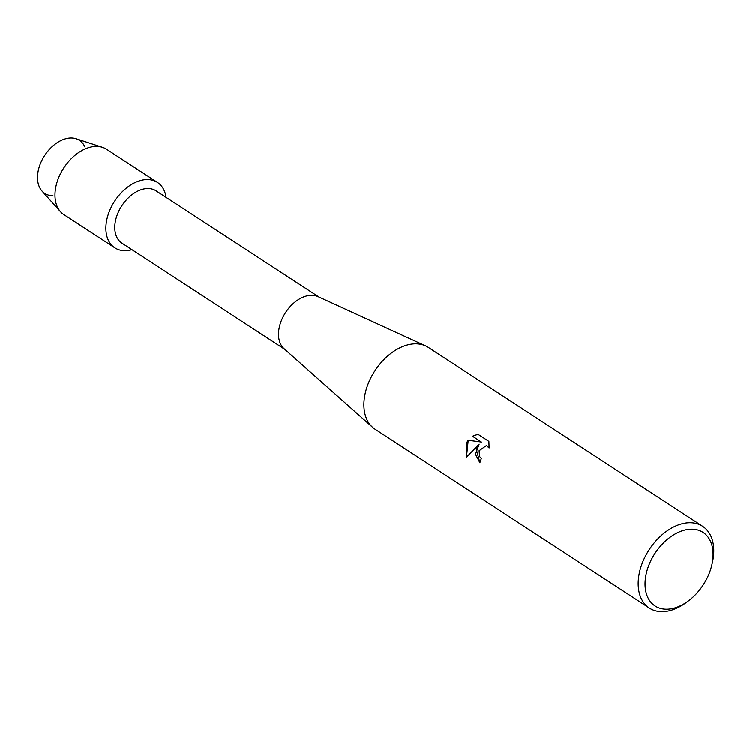 <?xml version="1.0" encoding="UTF-8"?>
<svg xmlns="http://www.w3.org/2000/svg" width="750" height="750" viewBox="0 0 750 750"><rect width="100%" height="100%" fill="white"/><g stroke="black" fill="none" stroke-linecap="round" stroke-linejoin="round"><path stroke-width="1.12" d="M52.95 195.769A31.716 20.812 -56.9 0 1 41.466 161.184A31.716 20.812 -56.9 0 1 64.397 139.125A31.716 20.812 -56.9 0 1 84.834 146.869M284.803 349.378L121.903 243.169A31.228 20.484 -56.9 0 1 118.669 211.406A31.228 20.484 -56.9 0 1 156.019 190.847L318.919 297.056M110.747 208.144A39.038 25.613 -56.9 0 1 142.584 180.047A39.038 25.613 -56.9 0 1 166.041 197.381A39.038 25.613 -56.9 0 0 157.434 182.447A39.038 25.613 -56.9 0 0 110.747 208.144A39.038 25.613 -56.9 0 0 131.925 249.703A39.038 25.613 -56.9 0 1 114.787 247.847A39.038 25.613 -56.9 0 1 110.747 208.144M688.191 601.013L686.119 602.55A48.797 32.016 -56.9 0 1 649.331 608.016L375.028 429.178A48.797 32.016 -56.9 0 1 372.544 427.275L284.053 348.712A31.228 20.484 -56.9 0 1 282.413 318.159A31.228 20.484 -56.9 0 1 318 296.634L425.587 345.909A48.797 32.016 -56.9 0 1 428.334 347.428L702.628 526.266A48.797 32.016 -56.9 0 1 712.463 562.134L711.9 564.647A43.922 28.809 -56.9 0 1 707.597 577.031A43.922 28.809 -56.9 0 1 688.191 601.013A43.922 28.809 -56.9 0 1 651.628 603.056A43.922 28.809 -56.9 0 1 650.531 561.272A43.922 28.809 -56.9 0 1 692.962 529.172A43.922 28.809 -56.9 0 1 711.9 564.647M372.544 427.275A48.797 32.016 -56.9 0 1 369.984 379.547A48.797 32.016 -56.9 0 1 425.587 345.909M476.147 448.762L479.147 444.103L466.416 457.228L466.697 442.603L468.141 440.212L481.35 442.013L472.472 436.219L477.938 434.25L488.888 441.384L489.103 447.938L486.403 445.509L479.091 450.684L479.578 456.488L481.331 458.484A48.797 32.016 123.1 0 0 479.869 462.731L476.147 448.762M649.331 608.016A48.797 32.016 -56.9 0 1 644.278 558.384A48.797 32.016 -56.9 0 1 702.628 526.266M479.869 462.712L475.463 454.209L479.147 444.103M486.459 445.528L489.122 447.844M477.975 434.269L472.538 436.238L481.406 442.022L468.206 440.231L466.453 457.181M114.787 247.847L63.891 214.659A39.038 25.613 -56.9 0 1 60.478 211.734L41.981 191.062A31.716 20.812 -56.9 0 1 41.466 161.184A31.716 20.812 -56.9 0 1 76.097 138.731L102.478 147.328A39.038 25.613 -56.9 0 1 106.528 149.259L157.434 182.447M60.478 211.734A39.038 25.613 -56.9 0 1 59.85 174.956A39.038 25.613 -56.9 0 1 102.478 147.328"/></g></svg>

